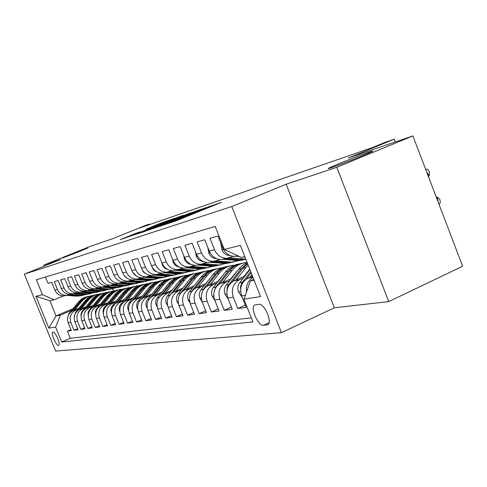 <?xml version="1.0" encoding="UTF-8"?>
<svg xmlns="http://www.w3.org/2000/svg" width="487" height="487" viewBox="0 0 487 487"><rect width="100%" height="100%" fill="white"/><g stroke="black" fill="none" stroke-linecap="round" stroke-linejoin="round"><path stroke-width="0.73" d="M163.017 225.256L176.3 220.769L221.159 202.44L206.908 207.395L208.162 207.097L203.438 209.185L185.151 216.246L177.718 219.655L163.017 225.256M79.174 251.615L87.928 247.877L71.279 254.287L62.409 258.073L79.174 251.615M362.523 155.737C370.832 152.291 374.089 150.751 372.299 151.128C369.341 151.804 350.993 158.732 338.806 163.76C330.436 167.224 327.057 168.806 328.676 168.508C331.276 167.966 350.086 160.88 362.523 155.737M58.464 345.423L58.647 345.374C60.93 344.711 55.281 331.294 52.998 331.976L52.84 332.024C50.581 332.731 56.151 345.989 58.464 345.423M135.922 233.297L120.198 239.665L133.371 235.111L175.016 218.152L161.051 223.04L146.398 229.036L165.513 221.969L139.105 232.695L130.406 236.025L140.378 231.806L135.922 233.297L136.043 233.608M336.791 167.303L286.143 184.214L334.35 307.79L388.736 301.593L336.791 167.303L412.891 135.922L348.278 158.038L394.214 139.179L385.32 142.265L372.117 147.683L139.726 227.977L149.235 224.136L145.491 225.432L113.106 238.527L90.521 246.258L43.733 265.153L44.14 266.17M286.143 184.214L231.788 206.537L24.35 274.175L60.571 259.528L43.733 265.153M148.912 229.919L162.128 225.505L205.94 207.62L190.289 213.093L148.973 230.071M144.042 231.715L134.899 234.6L175.223 218.219L183.374 215.303L167.388 222.127L190.234 212.965L144.042 231.715M412.891 135.922L462.65 266.231L388.736 301.593M70.932 329.65L67.413 331.172L71.339 330.649L68.162 322.82L70.804 322.406C69.184 316.946 70.785 312.885 75.613 310.219L78.157 309.135M77.646 328.719L74 330.296L78.066 329.754L74.834 321.779L77.573 321.359C75.923 315.795 77.555 311.656 82.449 308.947L85.042 307.845M84.604 327.751L80.824 329.389L85.036 328.828L81.755 320.708L84.592 320.263C82.918 314.602 84.568 310.389 89.541 307.632L92.183 306.506M91.824 326.74L87.904 328.445L92.274 327.861L88.932 319.594L91.879 319.131C90.174 313.36 91.848 309.068 96.901 306.262L99.598 305.112M99.318 325.7L95.245 327.471L99.786 326.862L96.383 318.431L99.445 317.956C97.71 312.076 99.409 307.705 104.541 304.844L107.292 303.663M107.103 324.61L102.873 326.454L107.597 325.827L104.127 317.232L107.31 316.733C105.539 310.736 107.262 306.28 112.485 303.371L115.291 302.165M115.2 323.478L110.805 325.401L115.711 324.744L112.18 315.978L115.492 315.466C113.684 309.342 115.437 304.801 120.746 301.837L123.613 300.601M123.625 322.297L119.047 324.299L124.161 323.624L120.557 314.675L124.008 314.139C122.164 307.894 123.942 303.261 129.341 300.236L132.275 298.975M132.397 321.067L127.637 323.161L132.957 322.455L129.286 313.324L132.878 312.764C130.997 306.384 132.805 301.654 138.296 298.574L141.291 297.283M141.54 319.789L136.573 321.974L142.125 321.231L138.381 311.905L142.125 311.327C140.207 304.813 142.046 299.98 147.634 296.839L150.696 295.512M151.08 318.443L145.899 320.732L151.688 319.959L147.871 310.432L151.78 309.823C149.826 303.17 151.688 298.239 157.374 295.031L160.509 293.667M161.039 317.043L155.627 319.435L161.672 318.632L157.776 308.892L161.867 308.259C159.864 301.453 161.757 296.413 167.552 293.137L170.76 291.743M171.448 315.576L165.793 318.084L172.112 317.244L168.131 307.285L172.404 306.621C170.365 299.657 172.288 294.507 178.187 291.159L181.474 289.728M182.333 314.042L176.422 316.672L183.033 315.795L178.966 305.599L183.441 304.905C181.353 297.782 183.313 292.51 189.321 289.095L192.688 287.622M193.735 312.429L187.544 315.192L194.465 314.273L190.314 303.839L195.007 303.109C192.864 295.816 194.861 290.422 200.979 286.928L204.437 285.412M205.691 310.736L199.195 313.64L206.458 312.678L202.208 301.989L207.133 301.222C204.942 293.752 206.969 288.231 213.215 284.651L216.758 283.099M218.231 308.959L211.419 312.015L219.047 311.004L214.7 300.047L219.868 299.243C217.628 291.585 219.692 285.924 226.053 282.265L229.694 280.664M231.416 307.084L224.257 310.31L232.269 309.245L227.825 298.007L233.261 297.161C230.966 289.308 233.066 283.507 239.555 279.757L243.293 278.107M245.284 305.106L237.753 308.514L246.191 307.394L241.631 295.865C239.3 287.884 241.424 281.991 247.993 278.193L252.522 276.19M237.954 255.87L235.057 256.375C229.347 256.284 225.195 253.386 222.602 247.688L218.018 236.085L209.982 238.313L214.505 249.74C217.056 255.346 221.153 258.195 226.796 258.287L233.23 256.308M226.796 258.287L221.427 259.528C215.832 259.437 211.772 256.625 209.24 251.073L204.765 239.762L197.132 241.881L201.545 253.021C204.041 258.487 208.052 261.257 213.574 261.342L219.728 259.474M213.574 261.342L208.473 262.517C202.994 262.438 199.019 259.693 196.547 254.287L192.17 243.263L184.914 245.278L189.23 256.138C191.665 261.47 195.591 264.167 201.003 264.246L206.896 262.475M201.003 264.246L196.145 265.366C190.776 265.293 186.886 262.621 184.47 257.343L180.196 246.586L173.281 248.51L177.499 259.108C179.886 264.307 183.727 266.943 189.035 267.01L194.678 265.33M189.035 267.01L184.403 268.081C179.143 268.014 175.326 265.409 172.964 260.253L168.782 249.758L162.189 251.59L166.317 261.939C168.648 267.016 172.416 269.585 177.621 269.646L183.039 268.051M177.621 269.646L173.202 270.669C168.039 270.608 164.302 268.063 161.988 263.035L157.898 252.777L151.609 254.524L155.645 264.636C157.934 269.597 161.623 272.105 166.731 272.16L171.935 270.65M166.731 272.16L162.512 273.134C157.447 273.085 153.782 270.602 151.512 265.683L147.512 255.663L141.504 257.337L145.455 267.217C147.689 272.069 151.311 274.516 156.321 274.565L161.331 273.122M156.321 274.565L152.285 275.496C147.317 275.453 143.72 273.024 141.504 268.215L137.584 258.42L131.837 260.021L135.709 269.688C137.9 274.431 141.449 276.823 146.368 276.866L160.29 277.992L164.935 277.17M151.189 275.49L142.508 277.76C137.626 277.718 134.102 275.344 131.922 270.644L128.087 261.062L122.584 262.59L126.376 272.044C128.525 276.689 132.014 279.027 136.835 279.069L141.486 277.754M136.835 279.069L133.14 279.922C128.349 279.885 124.885 277.566 122.754 272.964L118.992 263.589L113.715 265.05L117.434 274.309C119.54 278.85 122.968 281.139 127.704 281.176L132.196 279.922M127.704 281.176L124.161 281.997C119.449 281.961 116.052 279.69 113.964 275.192L110.275 266.005L105.216 267.412L108.863 276.482C110.926 280.926 114.287 283.166 118.95 283.203L123.284 281.997M118.95 283.203L115.541 283.988C110.92 283.958 107.578 281.736 105.533 277.322L101.911 268.331L97.053 269.676L100.632 278.564C102.66 282.923 105.965 285.114 110.543 285.145L114.731 283.994M110.543 285.145L107.274 285.899C102.727 285.869 99.445 283.696 97.43 279.374L93.881 270.559L89.218 271.856L92.731 280.567C94.715 284.834 97.966 286.983 102.465 287.007L106.519 285.906M102.465 287.007L99.324 287.732C94.849 287.707 91.629 285.577 89.651 281.34L86.169 272.702L81.682 273.95L85.128 282.484C87.082 286.673 90.272 288.779 94.697 288.803L98.63 287.744M94.746 288.797L91.672 289.503C87.276 289.479 84.111 287.391 82.169 283.233L78.748 274.765L74.432 275.965L77.817 284.335C79.74 288.444 82.875 290.508 87.228 290.526L91.032 289.509M87.307 290.526L84.318 291.202C79.99 291.183 76.879 289.138 74.974 285.059L71.613 276.744L67.456 277.9L70.779 286.119C72.666 290.149 75.747 292.176 80.032 292.188L83.727 291.214M80.142 292.182L77.226 292.839C72.971 292.821 69.909 290.812 68.034 286.813L64.734 278.655L60.729 279.769L63.998 287.835C65.848 291.792 68.886 293.777 73.099 293.789L76.684 292.851M73.239 293.783L70.396 294.416C66.208 294.404 63.194 292.431 61.356 288.505L58.111 280.494L54.246 281.565L57.46 289.491C59.28 293.375 62.263 295.323 66.415 295.335L69.903 294.428M68.162 322.82C66.555 317.396 68.15 313.36 72.94 310.718L78.973 308.149M74.834 321.779C73.202 316.258 74.815 312.155 79.685 309.464L85.889 306.822M81.755 320.708C80.087 315.083 81.731 310.901 86.674 308.161L93.066 305.44M88.932 319.594C87.24 313.859 88.902 309.604 93.924 306.816L100.511 304.004M96.383 318.431C94.661 312.593 96.347 308.253 101.448 305.416L108.242 302.512M104.127 317.232C102.373 311.278 104.084 306.853 109.271 303.967L116.277 300.96M112.18 315.978C110.391 309.909 112.132 305.398 117.404 302.457L124.635 299.347M120.557 314.675C118.731 308.484 120.502 303.882 125.859 300.881L133.335 297.667M129.286 313.324C127.424 306.999 129.219 302.305 134.668 299.243L142.399 295.913M138.381 311.905C136.482 305.446 138.302 300.662 143.854 297.539L151.847 294.087M147.871 310.432C145.93 303.833 147.78 298.945 153.429 295.761L161.708 292.176M157.776 308.892C155.791 302.147 157.678 297.155 163.425 293.905L172.014 290.179M168.131 307.285C166.11 300.388 168.021 295.28 173.877 291.963L182.783 288.091M178.966 305.599C176.897 298.543 178.845 293.32 184.804 289.929L194.057 285.899L198.343 280.506M219.996 278.607L220.447 278.412M190.314 303.839C188.195 296.613 190.173 291.269 196.249 287.805L205.867 283.604M221.415 276.811L221.859 276.616M232.859 276.038L233.559 275.727M202.208 301.989C200.041 294.586 202.056 289.12 208.247 285.577L218.261 281.188M234.338 274.144L235.038 273.84M246.373 273.329L247.353 272.897M214.7 300.047C212.478 292.462 214.53 286.861 220.842 283.233L231.27 278.655M247.926 271.338L248.9 270.906M227.825 298.007C225.548 290.234 227.63 284.487 234.07 280.78L244.949 275.983M258.847 304.302L254.92 304.923C249.697 306.731 258.025 326.32 263.564 325.267L267.619 324.768C272.988 323.027 264.386 302.957 258.847 304.302M231.788 206.537L281.437 332.67L55.64 351.078L24.35 274.175M67.413 331.172L70.298 338.276L61.685 342.02L252.936 321.913L243.926 299.115L250.482 280.865L253.788 279.404M61.685 342.02L55.634 327.124L48.852 328.135L35.916 296.321L42.454 294.69L36.373 279.715L215.217 226.425L224.294 249.411L240.389 245.399L260.575 296.638L243.926 299.115M45.443 277.012L47.994 283.306L51.719 282.271L54.909 290.136C56.717 293.996 59.682 295.926 63.809 295.938L66.579 295.323M246.513 291.92C245.777 285.419 247.95 280.603 253.027 277.48M237.753 308.514L233.261 297.161M224.257 310.31L219.868 299.243M211.419 312.015L207.133 301.222M199.195 313.64L195.007 303.109M187.544 315.192L183.441 304.905M176.422 316.672L172.404 306.621M165.793 318.084L161.867 308.259M155.627 319.435L151.78 309.823M145.899 320.732L142.125 311.327M136.573 321.974L132.878 312.764M127.637 323.161L124.008 314.139M119.047 324.299L115.492 315.466M110.805 325.401L107.31 316.733M102.873 326.454L99.445 317.956M95.245 327.471L91.879 319.131M87.904 328.445L84.592 320.263M80.824 329.389L77.573 321.359M74 330.296L70.804 322.406M70.298 338.276L251.329 317.853M72.886 308.734L56.017 315.893L60.412 315.101L71.51 310.383M250.482 280.865L254.104 280.214M244.809 256.619L241.242 257.428L224.294 249.411M334.35 307.79L281.437 332.67M149.43 224.623L149.235 224.136M395.274 141.948L394.214 139.179M63.353 295.95L54.197 299.779L49.875 300.759L56.017 315.893L48.852 328.135M97.875 288.06L108.132 288.968L106.665 289.296L112.619 288.785L113.52 290.989M42.454 294.69L54.197 299.779M60.412 315.101L55.634 327.124M35.916 296.321L49.875 300.759M161.02 225.804L201.49 209.349L164.052 224.245L159.072 226.437L161.069 225.925M148.316 229.596L164.356 223.381L148.316 229.596M438.184 202.166L437.277 197.107L439.804 199.293L440.37 202.458L439.067 204.473M437.277 197.107L436.309 197.253M425.595 169.196L427.726 169.342L429.4 172.039L429.187 175.904L428.396 176.531M429.187 175.904L426.515 171.601M249.928 277.334L251.949 274.735M242.374 297.746L238.46 291.75C237.346 288.432 237.759 285.425 239.695 282.728L249.922 269.597M246.154 279.215L251.17 272.763M250.683 271.533L241.796 283.044L240.608 286.289L240.621 289.345M243.969 276.415L249.746 269.147M236 279.928L248.09 264.952M228.33 299.286L224.945 293.965C223.862 290.733 224.27 287.799 226.169 285.169L239.732 267.929L243.19 264.825L247.159 262.578M232.457 281.656L242.916 268.27L247.627 263.777M247.408 263.211L241.284 268.605L228.409 285.09L227.198 287.671L226.893 291.068M230.57 278.96L237.553 270.626M222.754 282.393L232.092 270.498C236.079 265.598 241.083 262.913 247.104 262.438M214.864 300.467L212.095 296.072C211.035 292.918 211.437 290.057 213.306 287.488L225.627 271.831C229.14 267.485 233.529 264.891 238.794 264.039M249.326 269.603L249.752 269.816M219.418 283.994L229.62 271.009C233.151 266.632 237.571 264.015 242.873 263.157M240.822 263.577C235.72 264.52 231.471 267.101 228.068 271.326L215.698 287.056L213.896 292.553M217.811 281.383L224.142 273.712M210.147 284.743L219.314 273.128C223.32 268.24 228.342 265.604 234.381 265.226M202.068 301.611L199.859 298.074C198.818 295 199.22 292.206 201.052 289.692L213.148 274.394C216.587 270.163 220.885 267.625 226.041 266.779M206.993 286.228L216.952 273.615C220.416 269.348 224.738 266.791 229.925 265.945M227.971 266.34C222.979 267.272 218.815 269.798 215.473 273.919L203.335 289.284L201.581 293.929M220.824 243.372L221.95 249.977C223.411 253.155 225.731 254.981 228.927 255.45L229.62 255.285M236.451 256.229L239.354 256.533M243.342 256.953L245.01 257.124M207.791 247.408L208.826 253.246C210.244 256.345 212.521 258.122 215.65 258.573L216.1 258.463M223.058 259.334L238.362 260.691L243.183 259.9M229.614 257.8L245.807 259.145M225.14 258.713L240.919 260.125L245.868 259.303M245.886 259.346L239.525 259.668L226.589 258.335M195.457 251.548L196.34 256.357C197.728 259.376 199.956 261.111 203.018 261.543L203.262 261.489M210.299 262.286L225.28 263.589L229.974 262.822M216.484 260.813L231.739 262.158L238.648 260.624M212.198 261.683L227.715 263.047L233.206 262.043M233.997 261.933L229.267 262.706L213.69 261.336M183.727 255.486L184.451 259.315C185.809 262.268 187.994 263.954 190.995 264.38L191.038 264.368M198.136 265.092L212.819 266.346L217.391 265.61M203.98 263.686L218.973 264.983L225.749 263.485M199.883 264.514L215.144 265.835L220.471 264.867M221.226 264.758L216.618 265.506L213.714 265.427L201.551 264.204M205.654 283.696L211.255 276.793M198.136 286.983L207.133 275.636C211.041 270.882 215.942 268.307 221.828 267.905M189.967 302.853L188.189 299.992C187.178 296.985 187.568 294.251 189.37 291.798L201.253 276.847C204.619 272.714 208.826 270.236 213.872 269.396M195.147 288.365L204.881 276.099C208.272 271.941 212.502 269.439 217.586 268.599M215.717 268.976C210.822 269.895 206.744 272.367 203.469 276.391L191.549 291.409L189.906 295.189M172.556 259.236L173.116 262.14C174.389 264.916 176.434 266.547 179.259 267.046M186.521 267.765L198.099 268.909L200.936 268.982L205.386 268.264M192.067 266.426L206.811 267.68L213.452 266.206M188.146 267.211L203.152 268.489L208.326 267.558M209.051 267.454L204.558 268.179L189.906 266.937M186.679 289.114L195.506 278.028C199.323 273.402 204.108 270.882 209.854 270.468M178.479 304.132L177.055 301.812C176.063 298.878 176.452 296.212 178.218 293.807L189.893 279.185C193.193 275.155 197.314 272.726 202.257 271.892M183.843 290.41L193.357 278.467C196.681 274.412 200.827 271.965 205.8 271.131M204.016 271.496C199.226 272.403 195.22 274.82 192.012 278.747L180.3 293.436L178.857 296.315M161.903 262.81L162.305 264.831L163.79 267.18L165.464 268.587L167.948 269.561M175.436 270.315L189.589 271.496L193.929 270.796M180.695 269.037L195.196 270.255L201.721 268.812M176.988 269.792L191.708 271.028L196.736 270.121M197.424 270.023L193.053 270.729L190.253 270.656L178.747 269.53M175.734 291.153L184.403 280.311C188.134 275.812 192.803 273.347 198.416 272.909M167.552 305.416L166.414 303.559C165.446 300.686 165.83 298.081 167.565 295.731L179.033 281.419C182.272 277.48 186.314 275.1 191.148 274.284M173.031 292.377L182.351 280.737C185.608 276.768 189.668 274.376 194.538 273.554M192.834 273.901C188.134 274.796 184.214 277.158 181.061 280.999L168.478 297.192M151.719 266.164L153.326 269.585L155.274 271.192L157.1 271.935M164.831 272.757L176.014 273.834L178.747 273.901L182.978 273.219M169.835 271.527L184.104 272.714L190.508 271.296M166.323 272.257L180.768 273.45L185.663 272.58M186.32 272.483L182.053 273.164L179.307 273.097L168.064 272.014M165.27 293.107L173.786 282.497C177.432 278.114 181.998 275.697 187.477 275.246M157.131 306.694L156.236 305.227C155.286 302.421 155.67 299.864 157.374 297.569L168.648 283.556C171.826 279.708 175.783 277.377 180.525 276.567M162.695 294.258L171.82 282.904C175.016 279.027 178.997 276.683 183.769 275.867M182.138 276.202C177.53 277.085 173.682 279.398 170.59 283.154L160.034 296.285M141.954 269.214L143.622 272.215L146.684 274.169M154.689 275.088L165.69 276.135L172.501 275.539M159.456 273.913L173.5 275.064L179.788 273.67M156.126 274.613L170.304 275.77L175.07 274.924M175.704 274.832L168.843 275.429L157.831 274.382M155.25 294.97L163.62 284.591C167.187 280.317 171.649 277.949 177.006 277.487M147.171 307.948L146.496 306.822C145.564 304.077 145.942 301.575 147.616 299.328L158.701 285.601C161.818 281.839 165.702 279.556 170.353 278.759M152.802 296.059L161.739 284.974C164.874 281.188 168.782 278.893 173.457 278.089M171.899 278.406C167.376 279.276 163.595 281.547 160.558 285.218L150.477 297.709M132.592 272.038L136.634 276.245M144.974 277.322L155.803 278.339L162.475 277.754M149.521 276.196L163.352 277.31L169.525 275.94M165.537 277.079L161.471 277.73L148.018 276.646M145.662 296.76L153.886 286.593C157.374 282.423 161.739 280.104 166.98 279.635M137.651 309.178L137.164 308.356C136.25 305.666 136.616 303.218 138.271 301.009L149.168 287.561C152.23 283.884 156.035 281.65 160.6 280.853M143.318 297.788L152.084 286.965C155.158 283.257 158.987 281.011 163.577 280.214M162.08 280.518C157.642 281.376 153.935 283.598 150.952 287.196L141.224 299.207M123.808 274.985L126.87 278.126M135.666 279.465L146.325 280.451L152.857 279.885M140.006 278.381L153.624 279.465L159.693 278.12M137.194 279.045L150.69 280.116L155.219 279.319M155.797 279.234L149.217 279.806L138.612 278.82M136.463 298.476L144.548 288.511C147.969 284.445 152.236 282.168 157.362 281.693M128.538 310.377L128.209 309.823C127.314 307.187 127.679 304.789 129.305 302.628L140.025 289.442C143.026 285.845 146.764 283.653 151.238 282.868M134.217 299.456L142.819 288.87C145.838 285.248 149.6 283.038 154.099 282.253M152.662 282.545C148.304 283.391 144.663 285.571 141.729 289.095L132.3 300.698M115.924 278.394L117.093 279.55M126.73 281.516L137.231 282.478L143.635 281.924M130.887 280.475L144.298 281.535L150.264 280.214M128.331 281.127L141.486 282.156L145.899 281.383M146.453 281.297L140.013 281.863L129.585 280.902M127.637 300.12L135.587 290.355C138.935 286.38 143.117 284.152 148.133 283.671M119.802 311.546L119.613 311.23C118.737 308.648 119.096 306.299 120.697 304.18L131.24 291.25C134.193 287.726 137.864 285.577 142.253 284.798M125.488 301.051L133.925 290.696C136.896 287.153 140.585 284.986 145.004 284.207M143.622 284.493C139.343 285.327 135.763 287.464 132.884 290.916L123.71 302.159M118.152 283.483L128.501 284.426L134.777 283.884M122.134 282.484L135.343 283.519L141.212 282.216M119.79 283.124L132.641 284.116L136.95 283.367M137.486 283.282L131.173 283.83L120.916 282.898M119.157 301.703L126.979 292.127C130.26 288.243 134.357 286.058 139.27 285.565M111.42 312.691L111.359 312.587C110.494 310.055 110.853 307.747 112.424 305.672L122.803 292.985C125.701 289.534 129.311 287.427 133.621 286.66M117.099 302.591L125.384 292.456C128.3 288.98 131.922 286.861 136.263 286.088M134.936 286.362C130.729 287.184 127.21 289.284 124.38 292.663L115.443 303.59M109.91 285.376L120.119 286.295L126.267 285.766M113.727 284.42L126.748 285.425L132.513 284.146M111.566 285.035L124.148 285.997L128.361 285.266M128.872 285.187L122.681 285.723L112.582 284.816M111.012 303.218L118.706 293.831C121.92 290.033 125.938 287.89 130.747 287.391M103.366 313.744L102.988 310.755L103.908 307.912L114.689 294.659C117.537 291.275 121.08 289.205 125.317 288.444M109.033 304.071L117.172 294.148C120.033 290.745 123.595 288.657 127.856 287.896M126.577 288.164C122.45 288.974 118.992 291.031 116.21 294.343L107.487 304.978M101.99 287.196L112.053 288.097L118.085 287.573M105.649 286.271L118.481 287.257L122.572 286.35M103.64 286.873L115.985 287.805L120.094 287.099M120.587 287.02L114.518 287.543L104.571 286.654M103.177 304.679L110.75 295.469C113.903 291.756 117.836 289.649 122.554 289.15M95.629 314.687L95.379 311.881L96.286 309.239L106.878 296.266C109.678 292.949 113.161 290.916 117.324 290.167M101.272 305.495L109.271 295.773C112.083 292.437 115.583 290.392 119.765 289.637M118.542 289.893C114.482 290.69 111.079 292.717 108.339 295.962L99.817 306.323M94.362 288.949L104.291 289.826L110.208 289.315M108.132 288.968L110.531 289.016L116.052 287.805M96 288.639L108.126 289.546L112.144 288.858M106.665 289.296L96.864 288.432M95.629 306.086L103.086 297.046C106.178 293.411 110.038 291.342 114.658 290.842M88.19 315.594L88.056 312.964L88.951 310.511L99.36 297.813C102.112 294.562 105.533 292.559 109.624 291.823M93.796 306.871L101.661 297.338C104.431 294.069 107.87 292.06 111.98 291.311M110.799 291.561C106.805 292.346 103.463 294.337 100.766 297.52L92.427 307.632M87.021 290.636L96.81 291.494L102.623 290.995M90.399 289.777L102.873 290.715L108.254 289.54M88.64 290.343L100.559 291.226L104.492 290.55M104.942 290.477L99.098 290.983L89.438 290.136M88.36 307.443L95.702 298.568C98.739 295.006 102.526 292.973 107.061 292.468M81.037 316.459L81.006 314.005L81.883 311.741L92.11 299.304C94.819 296.114 98.185 294.148 102.203 293.418M86.595 308.198L94.332 298.848C97.053 295.639 100.432 293.661 104.474 292.93M103.335 293.162C99.409 293.941 96.122 295.895 93.467 299.024L85.298 308.898M79.947 292.261L89.608 293.101L95.312 292.608M83.198 291.433L95.501 292.346L100.742 291.214M81.542 291.981L93.267 292.839L97.114 292.188M97.552 292.115L91.812 292.608L82.285 291.78M81.359 308.752L88.585 300.029C91.568 296.546 95.282 294.55 99.732 294.038M74.152 317.287L75.509 312.325L85.122 300.741C87.788 297.612 91.093 295.682 95.05 294.958M79.655 309.476L87.258 300.302C89.937 297.149 93.267 295.213 97.242 294.483M96.14 294.714C92.274 295.481 89.042 297.399 86.43 300.473L78.425 310.122M73.123 293.831L82.662 294.653L88.263 294.166M76.252 293.034L88.39 293.923L93.498 292.827M74.694 293.564L86.236 294.398L89.998 293.758M90.424 293.691L84.787 294.178L75.388 293.363M74.596 310.012L81.719 301.441C84.647 298.026 88.293 296.066 92.658 295.554M67.529 318.072L68.904 313.512L78.377 302.129C81 299.055 84.251 297.161 88.141 296.443M72.959 310.712L80.44 301.709C83.076 298.61 86.351 296.705 90.259 295.986M89.194 296.206L85.377 297.435L81.341 300.108L71.79 311.309M66.536 295.341L75.954 296.145L81.463 295.67M69.562 294.574L81.53 295.445L86.516 294.385M68.083 295.085L79.448 295.901L83.137 295.28M83.545 295.213L78.005 295.688L68.734 294.891M72.94 310.718L75.613 310.219M79.685 309.464L82.449 308.947M86.674 308.161L89.541 307.632M93.924 306.816L96.901 306.262M101.448 305.416L104.541 304.844M109.271 303.967L112.485 303.371M117.404 302.457L120.746 301.837M125.859 300.881L129.341 300.236M134.668 299.243L138.296 298.574M143.854 297.539L147.634 296.839M153.429 295.761L157.374 295.031M163.425 293.905L167.552 293.137M173.877 291.963L178.187 291.159M184.804 289.929L189.321 289.095M196.249 287.805L200.979 286.928M208.247 285.577L213.215 284.651M220.842 283.233L226.053 282.265M234.07 280.78L239.555 279.757M247.993 278.193L252.948 277.273M222.602 247.688L223.527 247.457M54.909 290.136L57.46 289.491M61.356 288.505L63.998 287.835M68.034 286.813L70.779 286.119M74.974 285.059L77.817 284.335M82.169 283.233L85.128 282.484M89.651 281.34L92.731 280.567M97.43 279.374L100.632 278.564M105.533 277.322L108.863 276.482M113.964 275.192L117.434 274.309M122.754 272.964L126.376 272.044M131.922 270.644L135.709 269.688M141.504 268.215L145.455 267.217M151.512 265.683L155.645 264.636M161.988 263.035L166.317 261.939M172.964 260.253L177.499 259.108M184.47 257.343L189.23 256.138M196.547 254.287L201.545 253.021M209.24 251.073L214.505 249.74M241.631 295.865L245.302 295.292M268.197 324.366L266.979 324.932M269.055 322.723L263.564 325.267M177.901 220.112L177.718 219.655M181.505 218.645L181.322 218.188M187.818 216.076L187.525 215.333M189.212 215.504L188.95 214.852M200.072 211.078L199.895 210.627M203.615 209.641L203.438 209.185M209.568 207.212L209.276 206.476M190.454 213.507L190.289 213.093M193.704 212.216L193.552 211.833M175.369 218.602L175.223 218.219M178.498 217.33L178.37 217.001M161.191 223.399L161.051 223.04M164.216 222.194L164.089 221.865M133.024 234.844L132.878 234.478M238.551 291.902L240.633 291.561M239.695 282.728L242.349 282.253M225.037 294.111L226.851 293.813M242.916 268.27L245.521 267.734M238.721 269.134L241.284 268.605M226.169 285.169L228.689 284.712M212.186 296.212L213.75 295.956M229.62 271.009L232.092 270.498M225.627 271.831L228.068 271.326M213.306 287.488L215.698 287.056M199.944 298.214L201.283 297.995M216.952 273.615L219.314 273.128M213.148 274.394L215.473 273.919M201.052 289.692L203.335 289.284M223.423 249.435L221.92 249.813M210.049 252.771L208.795 253.082M237.906 260.028L235.355 260.6M242.112 259.09L239.525 259.668M197.332 255.943L196.31 256.199M224.757 262.962L222.334 263.504M228.762 262.067L226.303 262.615M185.237 258.962L184.421 259.163M212.241 265.756L209.927 266.267M216.058 264.904L213.714 265.427M188.274 300.126L189.413 299.937M204.881 276.099L207.133 275.636M201.253 276.847L203.469 276.391M189.37 291.798L191.549 291.409M173.713 261.836L173.086 261.988M200.303 268.416L198.099 268.909M203.943 267.6L201.709 268.1M177.134 301.946L178.084 301.794M193.357 278.467L195.506 278.028M189.893 279.185L192.012 278.747M178.218 293.807L180.3 293.436M162.725 264.575L162.274 264.685M188.913 270.955L186.807 271.423M192.389 270.182L190.253 270.656M166.493 303.687L167.272 303.565M182.351 280.737L184.403 280.311M179.033 281.419L181.061 280.999M167.565 295.731L169.549 295.372M178.029 273.384L176.014 273.834M181.353 272.641L179.307 273.097M156.315 305.355L156.936 305.252M171.82 282.904L173.786 282.497M168.648 283.556L170.59 283.154M157.374 297.569L159.225 297.234M167.613 275.703L165.69 276.135M170.797 274.997L168.843 275.429M146.569 306.95L147.044 306.871M161.739 284.974L163.62 284.591M158.701 285.601L160.558 285.218M147.616 299.328L149.302 299.024M157.648 277.925L155.803 278.339M160.692 277.249L158.823 277.663M137.237 308.478L137.571 308.423M152.084 286.965L153.886 286.593M149.168 287.561L150.952 287.196M138.271 301.009L139.799 300.735M148.097 280.055L146.325 280.451M151.013 279.41L149.217 279.806M142.819 288.87L144.548 288.511M140.025 289.442L141.729 289.095M129.305 302.628L130.686 302.378M138.929 282.101L137.231 282.478M141.729 281.48L140.013 281.863M133.925 290.696L135.587 290.355M131.24 291.25L132.884 290.916M120.697 304.18L121.945 303.955M130.139 284.061L128.501 284.426M132.823 283.464L131.173 283.83M125.384 292.456L126.979 292.127M122.803 292.985L124.38 292.663M112.424 305.672L113.544 305.465M121.683 285.948L120.119 286.295M124.27 285.37L122.681 285.723M117.172 294.148L118.706 293.831M114.689 294.659L116.21 294.343M104.474 307.102L105.478 306.92M113.556 287.762L112.053 288.097M116.046 287.208L114.518 287.543M109.271 295.773L110.75 295.469M106.878 296.266L108.339 295.962M96.822 308.484L97.717 308.32M105.74 289.503L104.291 289.826M101.661 297.338L103.086 297.046M99.36 297.813L100.766 297.52M89.456 309.811L90.247 309.665M98.21 291.183L96.81 291.494M100.517 290.666L99.098 290.983M94.332 298.848L95.702 298.568M92.11 299.304L93.467 299.024M82.358 311.09L83.058 310.962M90.953 292.803L89.608 293.101M93.175 292.303L91.812 292.608M87.258 300.302L88.585 300.029M85.122 300.741L86.43 300.473M75.509 312.325L76.124 312.216M83.959 294.361L82.662 294.653M86.102 293.88L84.787 294.178M80.44 301.709L81.719 301.441M78.377 302.129L79.637 301.873M68.904 313.512L69.434 313.421M77.208 295.865L75.954 296.145M79.278 295.402L78.005 295.688M235.057 256.375L237.723 255.76M91.672 289.503L94.697 288.803M84.318 291.202L87.228 290.526M77.226 292.839L80.032 292.188M70.396 294.416L73.099 293.789M63.809 295.938L66.415 295.335M186.478 216.618L186.259 216.064M208.393 207.693L208.18 207.145M238.362 260.691L240.919 260.125M242.55 259.76L245.15 259.187M225.28 263.589L227.715 263.047M229.267 262.706L231.739 262.158M212.819 266.346L215.144 265.835M216.618 265.506L218.973 264.983M200.936 268.982L203.152 268.489M204.558 268.179L206.811 267.68M189.589 271.496L191.708 271.028M193.053 270.729L195.196 270.255M178.747 273.901L180.768 273.45M182.053 273.164L184.104 272.714M168.368 276.202L170.304 275.77M171.54 275.496L173.5 275.064M158.433 278.4L160.29 277.992M161.471 277.73L163.352 277.31M148.912 280.512L150.69 280.116M151.822 279.867L153.624 279.465M139.775 282.533L141.486 282.156M142.569 281.918L144.298 281.535M131.003 284.481L132.641 284.116M133.688 283.884L135.343 283.519M125.153 285.778L126.748 285.425M114.469 288.146L115.985 287.805M116.947 287.592L118.481 287.257M106.665 289.875L108.126 289.546M109.051 289.345L110.531 289.016M99.153 291.536L100.559 291.226M101.454 291.025L102.873 290.715M91.909 293.144L93.267 292.839M94.131 292.65L95.501 292.346M84.927 294.69L86.236 294.398M87.063 294.215L88.39 293.923M78.188 296.181L79.448 295.901M80.252 295.725L81.53 295.445"/></g></svg>
